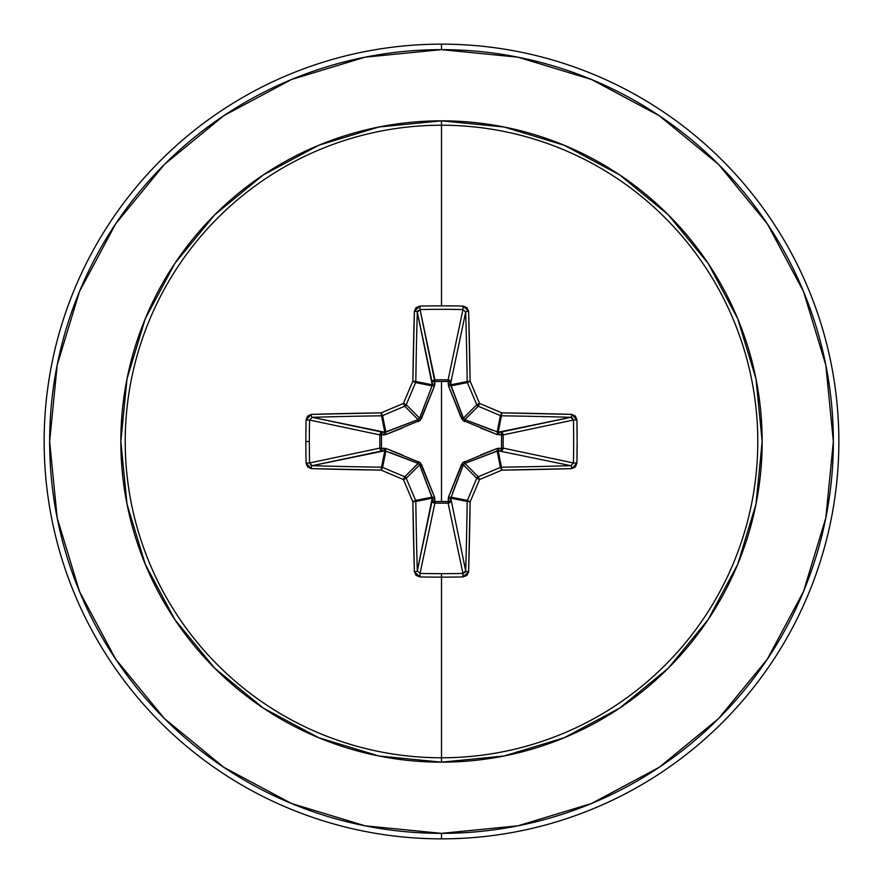 <?xml version="1.0" encoding="UTF-8"?>
<svg xmlns="http://www.w3.org/2000/svg" width="883" height="883" viewBox="0 0 883 883"><rect width="100%" height="100%" fill="white"/><g stroke="black" fill="none" stroke-linecap="round" stroke-linejoin="round"><path stroke-width="1.32" d="M418.211 463.443L404.756 476.765L418.112 463.398L384.8 450.772L381.544 467.184L384.8 450.772L312.163 465.683A394.558 34.393 0 0 0 381.544 467.184A2.748 2.737 11.2 0 1 382.593 467.394L385.86 450.915L382.593 467.394A394.315 34.371 22.5 0 0 404.756 476.765L403.443 479.557A397.063 34.603 67.5 0 0 412.88 501.875A397.306 34.625 90 0 0 414.392 571.742L419.889 576.919A396.964 151.909 0 0 0 441.5 577.14L441.5 573.663A394.215 150.861 180 0 1 420.043 573.442L419.889 576.919L416.059 575.363L414.392 571.742L412.88 501.875A397.063 34.603 -112.5 0 1 403.443 479.557A397.063 34.603 -157.5 0 1 381.125 470.12L311.257 468.608L307.637 466.952L306.081 463.111A396.964 151.909 -90 0 1 305.86 441.5L309.337 441.5A394.215 150.861 -90 0 1 309.558 420.043L306.081 419.889A396.964 151.909 90 0 0 305.86 441.5A396.964 151.909 -90 0 1 306.081 419.889L307.637 416.059L311.257 414.392L381.125 412.88A397.063 34.603 -22.5 0 1 403.443 403.443A397.063 34.603 -67.5 0 1 412.88 381.125L414.392 311.257L416.048 307.637L419.889 306.081A396.964 151.909 0 0 1 441.5 305.86A396.964 151.909 0 0 1 463.111 306.081L466.941 307.637L468.608 311.257L470.12 381.125A397.063 34.603 67.5 0 1 479.557 403.443A397.063 34.603 22.5 0 1 501.875 412.88L571.742 414.392L575.363 416.048L576.919 419.889L577.14 441.5L576.919 463.111L575.363 466.941L571.742 468.608L501.875 470.12A397.063 34.603 157.5 0 1 479.557 479.557A397.063 34.603 112.5 0 1 470.12 501.875L468.608 571.742L466.952 575.363L463.111 576.919A396.964 151.909 180 0 1 441.5 577.14L441.5 757.78A316.28 316.28 0 0 0 757.78 441.5A316.28 316.28 0 0 0 441.5 125.22L441.5 305.86L441.5 125.22A316.28 316.28 0 0 0 125.22 441.5A316.28 316.28 0 0 0 441.5 757.78L441.5 762.161A320.661 320.661 0 0 1 120.839 441.5A320.661 320.661 0 0 1 441.5 120.839L441.5 125.22L441.5 120.839L378.939 126.997L318.785 145.254L263.355 174.878L214.757 214.757L174.878 263.355L145.254 318.785L126.997 378.939L120.839 441.5L126.997 504.061L145.254 564.215L174.878 619.645L214.757 668.243L263.355 708.122L318.785 737.746L378.939 756.003L441.5 762.161L504.061 756.003L564.215 737.746L619.645 708.122L668.243 668.243L708.122 619.645L737.746 564.215L756.003 504.061L762.161 441.5L756.003 378.939L737.746 318.785L708.122 263.355L668.243 214.757L619.645 174.878L564.215 145.254L504.061 126.997L441.5 120.839A320.661 320.661 0 0 1 762.161 441.5A320.661 320.661 0 0 1 441.5 762.161L441.5 757.78A316.28 316.28 0 0 0 757.78 441.5A316.28 316.28 0 0 0 441.5 125.22A316.28 316.28 0 0 0 125.22 441.5A316.28 316.28 0 0 0 441.5 757.78L441.5 577.14A396.964 151.909 180 0 1 419.889 576.919L420.043 573.442A394.215 150.861 0 0 0 441.5 573.663A394.215 150.861 0 0 0 462.957 573.442L448.111 503.155L434.889 503.155L420.043 573.442L417.317 570.837L432.229 498.2L415.816 501.456A394.558 34.393 90 0 0 417.317 570.837L432.151 500.617A2.748 2.539 -168.1 0 0 434.889 503.155L420.043 573.442L417.317 570.837A394.558 34.393 -90 0 1 415.816 501.456L432.229 498.2L419.602 464.888L406.235 478.244A394.315 34.371 67.5 0 0 415.606 500.407L432.085 497.14L415.606 500.407A2.748 2.737 78.7 0 1 415.816 501.456L415.606 500.407A394.315 34.371 -112.5 0 1 406.235 478.244L419.602 464.888L418.112 463.398L390.507 452.692M417.604 311.048L420.043 309.558L434.778 381.445L434.822 379.845L448.111 379.845L462.957 309.558A394.215 150.861 180 0 0 420.043 309.558L434.889 379.845A2.748 2.539 -11.9 0 0 432.151 382.383L417.317 312.163A394.558 34.393 90 0 0 415.816 381.544L432.229 384.8L417.317 312.163A2.748 0.894 -178.3 0 0 414.392 311.257A397.306 34.625 90 0 0 412.88 381.125A397.063 34.603 112.5 0 0 403.443 403.443A397.063 34.603 157.5 0 0 381.125 412.88A397.306 34.625 180 0 0 311.257 414.392L306.081 419.889L309.558 420.043A394.215 150.861 90 0 0 309.337 441.5A394.215 150.861 90 0 0 309.558 462.957L379.845 448.111L379.845 434.889L309.558 420.043L312.163 417.317L384.8 432.229L381.544 415.816A394.558 34.393 180 0 0 312.163 417.317L382.383 432.151A2.748 2.539 -78.1 0 0 379.845 434.889L309.558 420.043L312.163 417.317A2.748 0.894 -91.7 0 1 311.257 414.392A2.748 0.894 88.3 0 0 312.163 417.317A394.558 34.393 0 0 1 381.544 415.816L384.8 432.229L418.112 419.602L404.756 406.235A394.315 34.371 157.5 0 0 382.593 415.606L385.86 432.085L382.593 415.606A2.748 2.737 168.8 0 1 381.544 415.816L381.125 412.88L381.544 415.816A2.748 2.737 -11.2 0 0 382.593 415.606L381.125 412.88L382.593 415.606A394.315 34.371 -22.5 0 1 404.756 406.235L418.112 419.602L419.602 418.112L430.308 390.507M480.672 454.944L497.019 448.509L501.555 448.222L501.555 434.778L497.019 434.491A2.748 0.839 110.9 0 0 497.14 432.085L498.2 432.229L501.456 415.816L498.2 432.229L570.837 417.317A394.558 34.393 180 0 0 501.456 415.816A2.748 2.737 -168.8 0 1 500.407 415.606L497.14 432.085L500.407 415.606A394.315 34.371 -157.5 0 0 478.244 406.235L464.888 419.602L464.546 421.511L461.489 418.454L448.509 385.981L448.222 381.445L448.509 385.981L462.714 420.297L497.019 434.491L503.155 434.822L501.555 434.778L501.555 448.222L503.155 448.178L502.361 450.043L500.617 450.849L501.555 448.222L497.019 448.509L462.703 462.714L448.509 497.019L448.222 501.555L441.5 501.489L441.5 381.511L441.5 501.489L434.778 501.555L434.491 497.019L420.286 462.703L385.981 448.509L381.445 448.222L381.445 434.778L385.981 434.491L420.297 420.286L434.491 385.981L434.778 381.445L448.222 381.445A2.748 0.938 -178.2 0 1 450.849 382.383L448.222 381.445L448.178 379.845L450.043 380.639L450.772 384.8L467.184 381.544A394.558 34.393 -90 0 0 465.683 312.163L450.849 382.383A2.748 2.539 11.9 0 0 448.111 379.845L462.957 309.558L465.683 312.163L450.849 382.383L450.915 385.86L463.398 418.112L476.765 404.756A394.315 34.371 -112.5 0 0 467.394 382.593L450.915 385.86L467.394 382.593A2.748 2.737 -101.2 0 1 467.184 381.544L450.772 384.8L463.398 418.112L464.888 419.602L492.493 430.308M223.796 115.695L164.426 164.426L223.796 115.695L291.545 79.481L365.054 57.185L441.5 49.647A391.853 391.853 0 0 1 833.353 441.5A391.853 391.853 0 0 1 441.5 833.353L441.5 838.85A397.35 397.35 0 0 0 838.85 441.5A397.35 397.35 0 0 0 441.5 44.15L441.5 49.647L441.5 44.15A397.35 397.35 0 0 1 838.85 441.5A397.35 397.35 0 0 1 441.5 838.85A397.35 397.35 0 0 1 44.15 441.5A397.35 397.35 0 0 1 441.5 44.15A397.35 397.35 0 0 0 44.15 441.5A397.35 397.35 0 0 0 441.5 838.85L441.5 833.353A391.853 391.853 0 0 1 49.647 441.5A391.853 391.853 0 0 1 441.5 49.647L517.946 57.185L591.455 79.481L659.204 115.695L718.574 164.426L767.305 223.796L803.519 291.545L825.815 365.054L833.353 441.5L825.815 517.946L803.519 591.455L767.305 659.204L718.574 718.574L659.204 767.305L591.455 803.519L517.946 825.815L441.5 833.353L365.054 825.815L291.545 803.519L223.796 767.305L164.426 718.574L115.695 659.204L164.426 718.574M115.761 223.697L164.426 164.426M115.695 659.204L79.481 591.455L57.185 517.946L49.647 441.5L57.185 365.054L79.481 291.545L115.695 223.796M450.915 497.14A2.748 0.839 20.9 0 1 448.509 497.019L461.489 464.546L463.398 464.888L476.765 478.244A2.748 2.737 -45 0 1 478.244 476.765L464.888 463.398L478.244 476.765A394.315 34.371 -22.5 0 0 500.407 467.394L497.14 450.915L464.888 463.398L463.398 464.888L450.772 498.2L467.184 501.456A2.748 2.737 -78.7 0 1 467.394 500.407L450.915 497.14L450.772 498.2L465.683 570.837A394.558 34.393 -90 0 0 467.184 501.456L450.772 498.2L465.683 570.837L462.957 573.442L448.111 503.155A2.748 2.539 168.1 0 0 450.849 500.617A2.748 0.938 -1.8 0 1 448.222 501.555L448.509 497.019A2.748 0.839 -159.1 0 0 450.915 497.14L467.394 500.407A394.315 34.371 -67.5 0 0 476.765 478.244L463.398 464.888L452.692 492.493M571.952 417.604L573.442 420.043L503.155 434.889L503.155 448.111L501.555 448.222L503.155 448.111A2.748 2.539 -78.1 0 1 503.155 448.178L501.555 448.222A2.748 0.938 -88.2 0 1 500.617 450.849A2.748 2.539 101.9 0 0 503.155 448.111L573.442 462.957A394.215 150.861 -90 0 0 573.442 420.043L503.155 434.889L503.155 448.111L573.442 462.957L570.837 465.683L498.2 450.772A2.748 0.938 91.8 0 0 499.127 448.145A2.748 0.938 -88.2 0 1 498.2 450.772L501.456 467.184A394.558 34.393 0 0 0 570.837 465.683L498.2 450.772L497.14 450.915L500.407 467.394A2.748 2.737 -11.2 0 1 501.456 467.184L498.2 450.772L464.855 463.409M419.557 418.211L432.085 385.86L415.606 382.593A394.315 34.371 112.5 0 0 406.235 404.756L419.602 418.112L406.235 404.756A2.748 2.737 135 0 1 404.756 406.235L403.443 403.443L404.756 406.235A2.748 2.737 -45 0 0 406.235 404.756L403.443 403.443L406.235 404.756A394.315 34.371 -67.5 0 1 415.606 382.593L432.085 385.86L432.229 384.8L415.816 381.544A2.748 2.737 101.2 0 1 415.606 382.593L412.88 381.125L415.606 382.593A2.748 2.737 -78.7 0 0 415.816 381.544L412.88 381.125L415.816 381.544A394.558 34.393 -90 0 1 417.317 312.163L420.043 309.558L419.889 306.081L414.392 311.257A2.748 0.894 1.7 0 1 417.317 312.163M385.86 450.915A2.748 0.839 110.9 0 1 385.981 448.509A2.748 0.839 -69.1 0 0 385.86 450.915L382.383 450.849L380.617 450.021L379.845 448.111A2.748 2.539 -101.9 0 0 382.383 450.849L312.163 465.683A2.748 0.894 91.7 0 0 311.257 468.608A397.306 34.625 0 0 0 381.125 470.12A397.063 34.603 22.5 0 0 403.443 479.557L406.235 478.244A2.748 2.737 -135 0 0 404.756 476.765A2.748 2.737 45 0 1 406.235 478.244L403.443 479.557L404.756 476.765A394.315 34.371 -157.5 0 1 382.593 467.394L381.125 470.12L382.593 467.394A2.748 2.737 -168.7 0 0 381.544 467.184L381.125 470.12L381.544 467.184A394.558 34.393 180 0 1 312.163 465.683L309.558 462.957L379.845 448.111L385.981 448.509L402.328 454.944M311.048 465.396L309.558 462.957L306.081 463.111L311.257 468.608A2.748 0.894 -88.3 0 1 312.163 465.683M465.396 571.952L462.957 573.442A394.215 150.861 180 0 1 441.5 573.663L441.5 577.14A396.964 151.909 0 0 0 463.111 576.919L462.957 573.442L463.111 576.919L468.608 571.742A2.748 0.894 -178.3 0 1 465.683 570.837A2.748 0.894 1.7 0 0 468.608 571.742A397.306 34.625 -90 0 0 470.12 501.875L467.184 501.456A394.558 34.393 90 0 1 465.683 570.837M464.546 421.511L464.888 419.602L498.2 432.229A2.748 0.938 -91.8 0 1 499.127 434.855A2.748 0.938 88.2 0 0 498.2 432.229L500.617 432.151A2.748 0.938 -91.8 0 1 501.555 434.778A2.748 0.938 88.2 0 0 500.617 432.151L502.361 432.957L503.155 434.822L501.555 434.778L503.155 434.889A2.748 2.539 78.1 0 0 500.617 432.151L570.837 417.317L573.442 420.043A394.215 150.861 90 0 1 573.442 462.957L570.837 465.683A394.558 34.393 180 0 1 501.456 467.184L500.407 467.394A394.315 34.371 157.5 0 1 478.244 476.765L476.765 478.244A394.315 34.371 112.5 0 1 467.394 500.407L467.184 501.456L470.12 501.875L467.394 500.407L470.12 501.875A397.063 34.603 -67.5 0 0 479.557 479.557L476.765 478.244L479.557 479.557L478.244 476.765L479.557 479.557A397.063 34.603 -22.5 0 0 501.875 470.12L500.407 467.394L501.875 470.12L501.456 467.184L501.875 470.12A397.306 34.625 0 0 0 571.742 468.608A2.748 0.894 -91.7 0 0 570.837 465.683A2.748 0.894 88.3 0 1 571.742 468.608L576.919 463.111L573.442 462.957L576.919 463.111A396.964 151.909 -90 0 0 576.919 419.889L573.442 420.043L576.919 419.889L571.742 414.392A2.748 0.894 91.7 0 1 570.837 417.317A2.748 0.894 -88.3 0 0 571.742 414.392A397.306 34.625 180 0 0 501.875 412.88L501.456 415.816A394.558 34.393 0 0 1 570.837 417.317M464.789 419.557L478.244 406.235A2.748 2.737 -135 0 1 476.765 404.756L463.409 418.145M450.772 498.2A2.748 0.938 -1.8 0 1 448.145 499.127A2.748 0.938 178.2 0 0 450.772 498.2M463.443 464.789L461.489 464.546L464.546 461.489L464.888 463.398L464.546 461.489M448.111 503.155L448.222 501.555L450.849 500.617L450.021 502.383L448.111 503.155L434.889 503.155L434.778 501.555L448.222 501.555L448.111 503.155M497.019 448.509A2.748 0.839 -110.9 0 1 497.14 450.915A2.748 0.839 69.1 0 0 497.019 448.509M432.151 500.617L434.778 501.555L434.889 503.155L432.979 502.383L432.229 498.2A2.748 0.938 -178.2 0 0 434.855 499.127L434.778 501.555A2.748 0.938 1.8 0 1 432.151 500.617M432.229 498.2L432.085 497.14A2.748 0.839 159.1 0 0 434.491 497.019L434.855 499.127A2.748 0.938 1.8 0 1 432.229 498.2M432.085 497.14L419.602 464.888L421.511 464.546L434.491 497.019A2.748 0.839 -20.9 0 1 432.085 497.14M418.454 461.489L418.112 463.398L418.454 461.489L421.511 464.546L419.591 464.855M384.8 450.772A2.748 0.938 88.2 0 1 383.873 448.145A2.748 0.938 -91.8 0 0 384.8 450.772M497.14 432.085A2.748 0.839 -69.1 0 1 497.019 434.491L480.672 428.056M382.383 450.849A2.748 0.938 88.2 0 1 381.445 448.222L382.383 450.849M461.489 418.454L463.398 418.112L461.489 418.454M448.509 385.981A2.748 0.839 159.1 0 1 450.915 385.86A2.748 0.839 -20.9 0 0 448.509 385.981M381.445 434.778L381.445 448.222L379.845 448.111L379.845 434.889L381.445 434.778L379.845 434.889L380.617 432.979L382.383 432.151L381.445 434.778A2.748 0.938 91.8 0 1 382.383 432.151L384.8 432.229A2.748 0.938 -88.2 0 0 383.873 434.855L381.445 434.778M448.145 383.873A2.748 0.938 -178.2 0 1 450.772 384.8A2.748 0.938 1.8 0 0 448.145 383.873M448.222 381.445L448.111 379.845A2.748 2.539 -168.1 0 1 448.178 379.845L448.222 381.445L434.778 381.445L434.889 379.845L448.111 379.845L448.222 381.445M384.8 432.229L385.86 432.085A2.748 0.839 -110.9 0 0 385.981 434.491L383.873 434.855A2.748 0.938 91.8 0 1 384.8 432.229M402.328 428.056L385.981 434.491A2.748 0.839 69.1 0 1 385.86 432.085L418.112 419.602L418.454 421.511L418.145 419.591M434.778 381.445A2.748 0.938 -1.8 0 0 432.151 382.383L432.957 380.639L434.822 379.845L434.855 383.873A2.748 0.938 -1.8 0 0 432.229 384.8L432.151 382.383A2.748 0.938 178.2 0 1 434.778 381.445M432.085 385.86L432.229 384.8A2.748 0.938 178.2 0 1 434.855 383.873L434.491 385.981A2.748 0.839 20.9 0 0 432.085 385.86A2.748 0.839 -159.1 0 1 434.491 385.981L421.511 418.454L419.602 418.112L421.511 418.454L418.454 421.511M412.88 501.875L415.606 500.407L412.88 501.875L415.816 501.456L412.88 501.875M414.392 571.742A2.748 0.894 -1.7 0 0 417.317 570.837A2.748 0.894 178.3 0 1 414.392 571.742M309.337 441.5L305.86 441.5A396.964 151.909 90 0 0 306.081 463.111L309.558 462.957A394.215 150.861 -90 0 1 309.337 441.5M419.889 306.081L420.043 309.558A394.215 150.861 0 0 1 462.957 309.558L463.111 306.081A396.964 151.909 180 0 0 441.5 305.86A396.964 151.909 180 0 0 419.889 306.081M468.608 311.257L463.111 306.081L462.957 309.558L465.683 312.163A2.748 0.894 -1.7 0 1 468.608 311.257A2.748 0.894 178.3 0 0 465.683 312.163A394.558 34.393 90 0 1 467.184 381.544L470.12 381.125A397.306 34.625 -90 0 0 468.608 311.257M470.12 381.125L467.184 381.544A2.748 2.737 78.7 0 0 467.394 382.593L470.12 381.125L467.394 382.593A394.315 34.371 67.5 0 1 476.765 404.756L479.557 403.443A397.063 34.603 -112.5 0 0 470.12 381.125M500.407 415.606L501.456 415.816L501.875 412.88L500.407 415.606L501.875 412.88A397.063 34.603 -157.5 0 0 479.557 403.443L478.244 406.235A394.315 34.371 22.5 0 1 500.407 415.606M479.557 403.443L476.765 404.756A2.748 2.737 45 0 0 478.244 406.235L479.557 403.443"/></g></svg>
